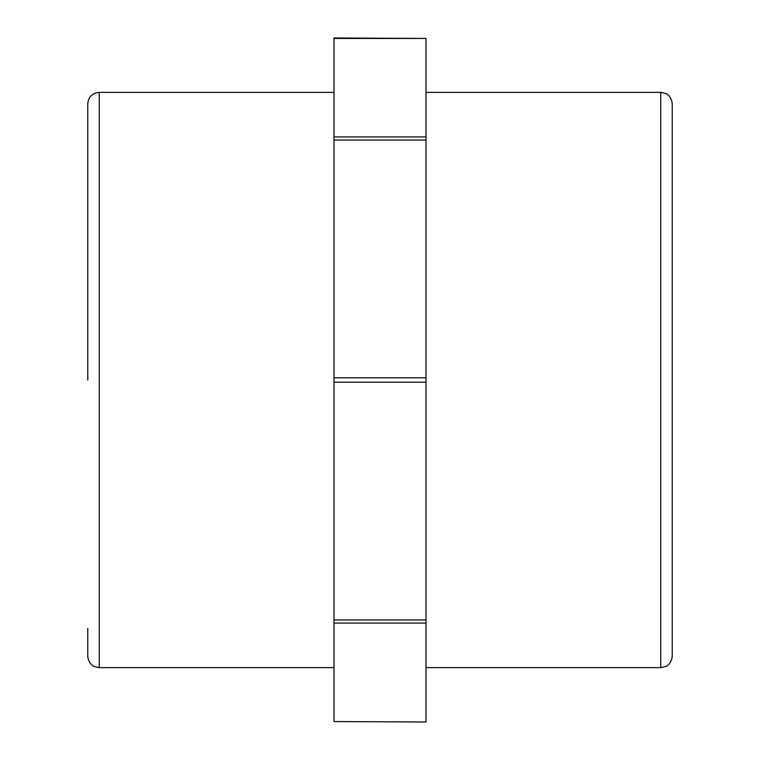 <?xml version="1.0" encoding="UTF-8"?>
<svg xmlns="http://www.w3.org/2000/svg" width="760" height="760" viewBox="0 0 760 760"><rect width="100%" height="100%" fill="white"/><g stroke="black" fill="none" stroke-linecap="round" stroke-linejoin="round"><path stroke-width="1.14" d="M87.761 628.52L87.761 656.136C88.198 663.955 94.743 667.033 94.278 666.51L99.265 667.641L99.265 92.359C92.273 93.043 88.436 96.871 87.761 103.863L87.761 380M333.982 721.563L426.018 722L333.982 721.563L333.982 623.077L426.018 623.077L426.018 721.563M333.982 38.437L426.018 38.437L333.982 38L333.982 623.077M426.018 623.077L426.018 619.961L333.982 619.961M333.982 382.204L426.018 382.204L426.018 377.796L333.982 377.796M333.982 140.04L426.018 140.04L426.018 377.796M426.018 140.04L426.018 136.923L333.982 136.923M660.734 667.641L665.798 666.463C665.646 666.71 671.507 664.278 672.239 656.136L672.239 103.863C671.403 95.513 665.617 93.319 665.722 93.489L660.734 92.359L660.734 667.641L426.018 667.641M333.982 667.641L99.265 667.641M426.018 382.204L426.018 619.961M426.018 38.437L426.018 136.923M426.018 92.359L660.734 92.359M99.265 92.359L333.982 92.359"/></g></svg>
